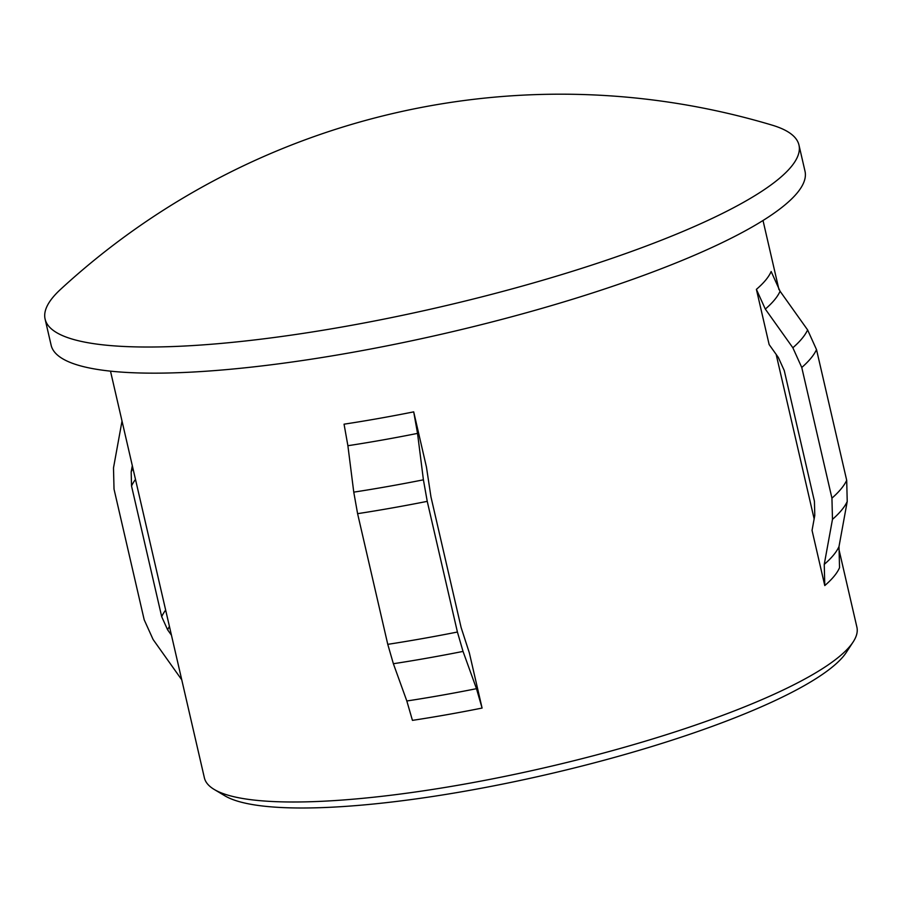 <?xml version="1.0" encoding="UTF-8"?>
<svg xmlns="http://www.w3.org/2000/svg" width="902" height="902" viewBox="0 0 902 902"><rect width="100%" height="100%" fill="white"/><g stroke="black" fill="none" stroke-linecap="round" stroke-linejoin="round"><path stroke-width="1.35" d="M853.134 641.976L846.358 652.338A325.723 64.899 167 0 1 843.46 656.25A325.723 64.899 167 0 1 539.317 776.261A325.723 64.899 167 0 1 224.88 795.812L214.248 789.476A334.845 66.714 -13 0 0 537.491 769.372A334.845 66.714 -13 0 0 850.158 645.99A334.845 66.714 -13 0 0 853.134 641.976A334.845 66.714 -13 0 0 856.9 627.183L838.702 548.36M52.891 297.367A386.845 77.087 167 0 1 60.547 289.384A738.174 738.174 0 0 1 772.056 125.119A386.845 77.087 167 0 1 798.969 145.053A386.845 77.087 167 0 1 791.167 166.791A386.845 77.087 167 0 1 391.355 317.628A386.845 77.087 167 0 1 45.1 319.094A386.845 77.087 167 0 1 52.891 297.367M798.969 145.053L805.001 171.188A386.845 77.087 167 0 1 797.21 192.927A386.845 77.087 167 0 1 397.387 343.763A386.845 77.087 167 0 1 51.132 345.229L45.1 319.094M181.742 679.792L153.103 639.507L144.196 619.798L114.024 489.121L113.494 467.924L122.018 421.065M824.248 564.37L832.478 519.349L831.937 498.152L801.765 367.486L792.858 347.766L765.313 309.082L756.395 289.362L769.135 344.541L778.325 357.44L784.266 370.575L814.427 501.253L814.788 515.38L812.048 530.387L824.778 585.567L824.248 564.37A339.208 67.594 167 0 0 833.504 555.102A339.208 67.594 167 0 0 839.007 546.511L847.226 501.501L846.696 480.304A362.209 72.171 167 0 1 831.937 498.152M482.085 708.059L469.344 652.879L461.125 627.544L430.953 496.867L426.443 467.033L413.702 411.864L417.536 433.388L423.41 479.819L427.244 501.354L457.415 632.031L463.03 651.413L476.481 688.677L482.085 708.059A334.845 66.714 167 0 1 412.44 720.371L406.825 700.989L393.373 663.725L387.77 644.344L357.598 513.666L353.764 492.142L347.89 445.712L344.057 424.177A334.845 66.714 167 0 0 413.702 411.864M132.312 465.669L131.173 471.893L131.534 486.02L161.695 616.697L167.637 629.844L171.448 635.188M846.696 480.304L816.524 349.626L807.617 329.918L780.072 291.233L771.154 271.513A334.845 66.714 167 0 1 765.685 280.105A334.845 66.714 167 0 1 756.395 289.362M824.778 585.567A334.845 66.714 167 0 0 834.068 576.299A334.845 66.714 167 0 0 839.536 567.708L839.007 546.511M110.495 371.15L204.382 777.828A334.845 66.714 -13 0 0 214.248 789.476M776.16 354.407L814.145 518.909M847.226 501.501A357.846 71.303 167 0 1 841.634 510.115A357.846 71.303 167 0 1 832.478 519.349M167.637 629.844A341.057 67.954 167 0 1 169.429 626.428M131.173 471.893A341.057 67.954 167 0 1 132.966 468.476M780.072 291.233A339.208 67.594 167 0 1 765.313 309.082M807.617 329.918A357.846 71.303 167 0 1 792.858 347.766M816.524 349.626A362.209 72.171 167 0 1 801.765 367.486M161.695 616.697A343.966 68.541 167 0 1 165.652 610.09M131.534 486.02A343.966 68.541 167 0 1 135.492 479.424M417.536 433.388A339.208 67.594 167 0 1 347.89 445.712M423.41 479.819A357.846 71.303 167 0 1 353.764 492.142M427.244 501.354A362.209 72.171 167 0 1 357.598 513.666M457.415 632.031A362.209 72.171 167 0 1 387.77 644.344M463.03 651.413A357.846 71.303 167 0 1 393.373 663.725M476.481 688.677A339.208 67.594 167 0 1 406.825 700.989M763.013 220.494L778.967 289.632"/></g></svg>
